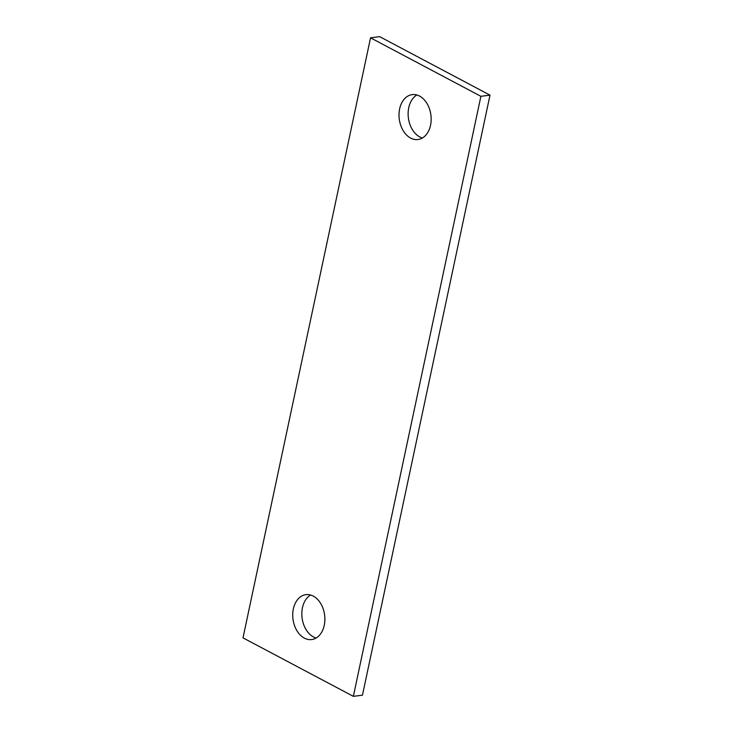 <?xml version="1.0" encoding="UTF-8"?>
<svg xmlns="http://www.w3.org/2000/svg" width="733" height="733" viewBox="0 0 733 733"><rect width="100%" height="100%" fill="white"/><g stroke="black" fill="none" stroke-linecap="round" stroke-linejoin="round"><path stroke-width="1.1" d="M419.551 96.069A22.631 15.952 -97.4 0 0 412.193 94.621A22.631 15.952 -97.4 0 0 399.027 113.917A22.631 15.952 -97.4 0 0 410.627 138.079A22.631 15.952 -97.4 0 0 417.993 139.517A22.631 15.952 -97.4 0 0 431.151 120.23A22.631 15.952 -97.4 0 0 419.551 96.069M416.866 94.988A22.631 15.952 -97.4 0 0 408.189 116.016A22.631 15.952 -97.4 0 0 419.725 136.897A22.631 15.952 -97.4 0 0 422.419 137.987M370.541 37.823L242.999 637.857L353.352 696.35L362.459 695.177L490.001 95.143L379.648 36.65L370.541 37.823L480.894 96.316L353.352 696.35M313.275 596.103A22.631 15.952 -97.4 0 0 305.908 594.655A22.631 15.952 -97.4 0 0 292.742 613.942A22.631 15.952 -97.4 0 0 304.342 638.104A22.631 15.952 -97.4 0 0 311.708 639.552A22.631 15.952 -97.4 0 0 324.866 620.255A22.631 15.952 -97.4 0 0 313.275 596.103M480.894 96.316L490.001 95.143M310.581 595.013A22.631 15.952 -97.4 0 0 301.904 616.05A22.631 15.952 -97.4 0 0 313.449 636.931A22.631 15.952 -97.4 0 0 316.134 638.012"/></g></svg>
